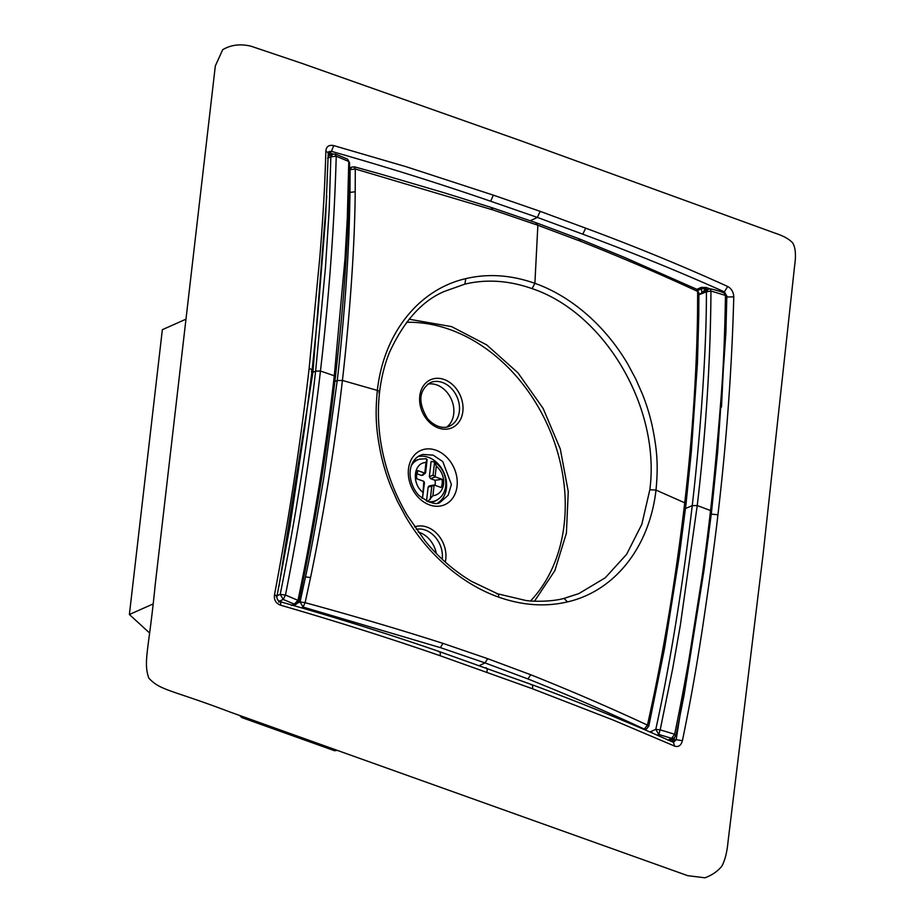 <?xml version="1.0" encoding="UTF-8"?>
<svg xmlns="http://www.w3.org/2000/svg" width="924" height="924" viewBox="0 0 924 924"><rect width="100%" height="100%" fill="white"/><g stroke="black" fill="none" stroke-linecap="round" stroke-linejoin="round"><path stroke-width="1.39" d="M427.754 501.674L432.882 495.714L434.603 495.437C439.685 493.97 442.677 490.194 443.578 484.095C444.098 476.98 441.672 470.963 436.313 466.066L434.592 462.081L433.079 475.202L435.077 476.772L442.099 479.302L435.031 480.272L430.549 478.667L429.348 476.634L431.115 461.399L434.592 462.081L433.957 461.469C442.434 467.359 446.373 475.525 445.749 485.943C444.975 492.007 442.261 496.581 437.641 499.641L436.532 500.334A22.476 17.683 -114 0 1 432.374 502.09A22.476 17.683 -114 0 1 429.995 502.448M429.048 485.943L434.118 485.008L441.152 487.502A15.523 12.22 66 0 0 442.157 483.587A15.523 12.22 66 0 0 442.099 479.302M434.985 485.296A11.631 9.159 66 0 0 435.181 484.141A11.631 9.159 66 0 0 435.031 480.272M438.126 502.737A25.375 19.97 66 0 0 445.934 478.863A25.375 19.97 66 0 0 428.355 457.322A25.375 19.97 66 0 0 417.66 456.733M436.324 553.488A23.851 18.769 66 0 0 419.658 532.524A23.851 18.769 66 0 0 418.283 532.097M446.812 427.003A23.851 18.769 66 0 0 453.107 404.504A23.851 18.769 66 0 0 436.74 384.915A23.851 18.769 66 0 0 427.731 384.118M567.486 601.894C545.368 607.08 522.395 605.486 498.59 597.1C461.746 584.037 427.281 554.157 405.324 516.019L397.539 501.513L390.944 486.636C386.913 476.645 383.645 466.135 381.138 455.116C375.906 430.03 375.052 414.61 377.35 390.425C383.633 333.448 418.699 289.374 465.788 278.644C488.045 273.388 511.088 274.959 534.892 283.333C571.806 296.373 605.832 326.461 628.02 364.495L635.77 379.013L642.33 393.913C646.361 403.904 649.63 414.414 652.113 425.444C657.322 450.531 658.292 465.881 656.005 490.078C649.491 547.147 614.714 591.094 567.486 601.894L564.01 598.394C551.79 601.917 532.316 601.593 525.895 600.496L497.69 593.82L471.506 581.358C454.192 571.02 438.773 557.588 425.225 541.071L407.599 515.892C393.347 491.891 384.234 466.17 380.261 438.738C378.055 422.753 377.824 407.207 379.579 392.099C381.185 378.193 384.419 365.13 389.258 352.922C403.661 321.309 422.037 300.808 444.398 291.406L464.876 284.13C486.463 278.979 508.87 280.48 532.085 288.623C605.128 313.063 660.648 408.131 649.838 489.732L641.799 524.393L626.587 554.365L605.243 577.789L578.886 593.578L564.241 598.359M685.493 508.489L692.249 505.601C684.026 574.74 671.991 655.509 655.786 729.348L649.999 731.947M657.253 735.123L658.766 734.441L655.786 729.348L660.186 729.868L658.766 734.441L671.586 738.345L674.67 734.234C690.228 658.616 702.182 584.037 710.544 510.533L697.239 505.555L692.249 505.601C699.433 443.936 706.652 353.753 706.41 291.799L698.902 294.825M651.709 732.697L651.247 731.762L650.404 732.12M652.54 733.055L651.258 731.692L650.311 732.085M710.856 512.45L710.544 510.533C713.744 483.137 717.151 446.673 720.789 401.108C723.261 371.563 724.809 336.336 725.444 295.437L724.289 293.104C721.217 291.43 711.018 288.831 710.637 288.935L708.234 289.154L706.41 291.799L710.96 291.014C710.521 360.279 705.948 431.797 697.239 505.555L680.341 625.167L672.695 668.583L660.186 729.868L674.67 734.234L675.467 735.7M706.872 289.836L705.474 289.593L706.213 290.148L698.902 294.617M706.075 290.171L708.234 289.154M707.38 289.501L705.474 288.819L701.997 293.22L698.902 294.56M648.163 726.426L647.481 725.121C610.279 707.784 571.39 691.002 530.792 674.774L487.71 658.697L442.896 643.347C398.071 629.036 352.148 615.476 305.116 602.679L303.072 607.056L300.081 601.94L305.116 602.679L310.556 577.546C324.359 510.833 334.973 445.137 342.423 380.434L337.237 380.526L323.747 477.985C316.458 521.621 310.383 554.596 305.498 576.888L300.081 601.94L298.036 602.864M378.886 392.827C380.145 392.03 379.625 391.233 377.35 390.425L342.423 380.434L337.237 380.526C339.743 360.291 344.698 306.78 346.165 283.772C348.544 249.064 349.457 225.722 349.988 192.388L350.092 169.681L355.301 168.988L355.197 191.765C354.781 248.394 349.445 318.884 342.423 380.434L337.237 380.526L334.869 381.52M349.549 167.995L351.928 167.036L349.526 169.9M334.707 377.743L334.28 375.768L334.707 377.743L334.28 375.768L344.987 258.905L347.32 217.856L348.775 161.481L347.563 159.136L349.572 162.74L348.775 161.481L336.232 156.248L330.85 156.826L327.593 158.131M298.221 601.478L297.99 600.346L294.34 604.123L291.51 605.509M334.742 154.169L336.232 156.248C334.292 225.814 329.036 297.413 320.443 371.021L334.28 375.768C325.918 449.364 313.825 524.22 297.99 600.346L285.458 595.056L280.215 594.363L276.957 595.83M277.477 599.561L279.383 601.189L283.229 599.457L294.34 604.123L296.581 604.03L293.555 605.509M710.082 288.865L706.155 287.468L701.258 287.376L696.869 289.351M722.938 292.527L724.381 291.868C679.417 271.725 632.224 252.483 582.778 234.176L537.375 217.417L540.182 211.353L585.701 228.17C635.412 246.604 682.744 266.043 727.696 286.486L724.381 291.868L727.384 296.997L733.771 296.847C733.529 292.088 731.508 288.635 727.696 286.486M530.341 220.72L537.375 217.417L490.656 201.236L493.347 195.149L540.182 211.353M697.539 314.195L698.775 315.708L698.902 292.943L697.655 291.418L697.539 314.195C696.523 375.213 692.261 438.091 684.73 502.818C680.988 534.534 676.472 567.14 671.182 600.646C665.557 635.747 659.47 668.861 652.898 699.965L647.481 725.121L644.282 729.071C607.299 711.884 568.503 695.171 527.904 678.932L485.042 662.912L479.614 665.465M644.952 729.764L646.534 728.99L643.843 729.279M328.332 152.379L333.102 154.031M328.251 153.881L331.45 151.351C386.336 166.921 439.408 183.541 490.656 201.236M301.467 607.773L303.072 607.056L440.436 647.655L485.042 662.912L487.71 658.697M649.838 489.732L656.005 490.078L684.73 502.818L686.001 504.123L691.348 451.386L697.424 363.559L698.775 315.708M651.258 731.692L651.108 732.432M710.29 289.154L710.96 291.014L725.444 295.437L726.807 297.031L725.883 333.021L717.578 452.702L711.549 511.723L704.146 569.253L684.176 694.605L676.102 735.342L673.862 738.253L671.586 738.345L667.913 740.136M701.986 293.289L701.258 287.376M706.155 287.468L705.474 288.819L701.974 288.611L698.024 290.379M335.4 377.015L337.433 358.339C344.906 291.141 348.949 225.941 349.572 162.74M278.748 602.194L279.383 601.189L283.287 602.587M351.928 167.036L354.608 166.874L380.619 174.082L444.109 192.758L492.146 207.738L536.856 223.03L579.856 239.108L624.127 257.253L696.477 289.143L697.655 291.418C660.533 274.22 621.621 257.542 580.93 241.395L537.86 225.271L535.932 223.1M726.807 297.262L721.494 407.045M311.4 371.148C312.739 370.201 311.977 369.346 309.124 368.549L319.843 257.045C323.388 213.375 325.063 181.439 325.837 150.97L328.263 152.887L325.594 217.948L317.787 315.142L312.093 370.409L304.77 427.454L289.951 526.264L276.969 596.303C276.784 599.041 277.789 600.831 279.984 601.663L279.984 601.663C334.985 617.255 388.115 633.899 439.408 651.593L531.658 684.58C581.335 703.002 628.62 722.268 673.504 742.399L674.52 746.061L612.912 719.935L532.409 688.738L440.067 655.705C388.761 637.976 335.597 621.136 280.55 605.174C280.919 602.471 280.515 601.351 279.337 601.813M672.961 738.692L672.603 740.343L676.16 739.674L673.504 742.399M674.543 737.814L673.215 742.272M532.085 288.623L534.892 283.333L537.86 225.271L493.035 209.956L355.301 168.988L353.984 167.036M328.909 151.571L331.45 151.351L333.726 145.599L406.41 166.805L493.347 195.149M328.921 151.559L328.263 152.887M672.603 740.343L671.956 741.695M673.839 738.264L668.895 740.32M335.435 154.042L332.709 154.158L330.85 156.826L329.198 209.736L325.467 267.602L315.627 371.113C307.242 444.479 295.437 518.895 280.215 594.363L283.229 599.457L285.458 595.056C294.259 550.519 300.866 513.039 305.29 482.628C312.312 435.562 317.359 398.359 320.443 371.021L315.627 371.113L312.913 372.268L326.784 195.957M328.193 156.214L332.686 154.169M335.354 154.019L347.574 159.147M711.226 514.125L717.948 514.749C726.657 440.413 731.924 367.775 733.771 296.847M717.948 514.749C714.483 544.894 709.054 584.257 702.459 628.378C695.587 673.527 689.223 707.541 682.409 740.702C681.057 745.576 678.435 747.366 674.52 746.061M704.943 877.8L687.71 875.663L229.833 711.954C171.125 689.627 160.233 690.644 148.776 678.043C143.139 661.48 148.683 651.328 155.22 584.615L215.327 65.916L222.672 49.734C230.85 44.826 240.298 43.647 250.993 46.2L302.148 63.444L520.408 140.621L774.682 233.01C783.483 235.874 789.523 239.235 792.78 243.093C795.529 247.632 796.141 255.209 794.617 265.812L763.212 553.337L728.054 841.487C727.049 852.321 724.947 860.591 721.736 866.319C717.59 871.367 711.988 875.19 704.943 877.8M708.592 535.828L676.16 739.674L682.409 740.702M325.837 150.97C326.345 146.466 328.979 144.675 333.726 145.599M276.322 596.685C277.547 596.269 276.923 595.645 274.486 594.813C273.874 599.953 275.895 603.407 280.55 605.174M309.124 368.549C300.543 442.827 288.993 518.26 274.486 594.813M498.59 597.1C498.856 594.594 498.255 593.52 496.766 593.878M278.99 586.209L312.913 372.268L311.515 372.222M409.066 319.219L451.57 326.611L486.694 344.895L517.971 372.846L543.127 408.42L560.302 448.995L568.26 491.614L566.4 533.171L554.862 570.605L534.499 601.189M185.932 319.196L162.347 329.683L129.383 614.506L152.968 604.019M243.613 716.874L241.938 717.625L239.547 715.43M149.619 633.032L129.383 614.506M336.232 749.999L334.569 750.738L241.938 717.625M337.26 750.369L334.569 750.738M426.518 501.12L428.147 487.052L429.706 486.001M412.439 462.959A22.476 17.683 -114 0 1 418.376 459.528L419.635 459.17A22.292 17.533 66 0 0 411.399 465.453M423.157 474.416L421.598 475.467L417.117 473.862A11.631 9.159 66 0 0 416.701 474.855M432.882 495.714L434.118 485.008L431.797 486.301L430.272 499.434M425.814 458.789L427.096 459.956L425.594 472.834M427.027 459.367L426.01 462.381L424.774 473.088L425.502 472.499M424.774 473.088L417.74 470.582A15.523 12.22 66 0 0 416.967 473.1A15.523 12.22 66 0 0 416.793 478.794L423.827 481.323L422.695 496.719L421.933 498.221M417.117 473.862L417.74 470.582M423.827 481.323L424.451 482.802L422.695 496.719M426.01 462.381L424.289 462.647C413.236 464.576 412.104 484.003 422.58 492.03M442.226 559.274A23.77 18.699 66 0 0 442.273 558.812A23.77 18.699 66 0 0 425.329 530.087A23.77 18.699 66 0 0 416.285 529.302M430.318 382.64A23.77 18.699 -114 0 1 430.411 382.594A23.77 18.699 -114 0 1 442.411 382.467A23.77 18.699 -114 0 1 452.829 390.067A23.77 18.699 -114 0 1 449.722 426.033A23.77 18.699 -114 0 1 449.63 426.068M427.881 501.617A22.292 17.533 66 0 0 433.506 501.374A22.292 17.533 66 0 0 437.641 499.641M438.022 502.795L440.552 501.951L448.163 495.276L451.386 484.488L442.792 461.584L433.137 455.139L422.811 454.435L418.849 455.982M418.341 497.412A29.66 23.331 66 0 0 452.564 498.313A29.66 23.331 66 0 0 447.193 457.727A29.66 23.331 66 0 0 412.982 456.826A29.66 23.331 66 0 0 418.341 497.412M445.252 562.035A26.288 20.686 66 0 0 445.784 558.904A26.288 20.686 66 0 0 436.809 533.552A26.288 20.686 66 0 0 414.633 526.911M455.636 387.907A26.288 20.686 -114 0 1 457.634 423.666A26.288 20.686 -114 0 1 426.98 419.612A26.288 20.686 -114 0 1 424.994 383.841A26.288 20.686 -114 0 1 455.636 387.907M530.561 600.947A160.406 126.23 66 0 0 557.207 450.9A160.406 126.23 66 0 0 449.896 329.556A160.406 126.23 66 0 0 406.583 322.314M652.898 699.965L653.568 701.374M684.73 502.818L685.285 504.989L684.73 502.818M310.556 577.546L305.498 576.888M355.197 191.765L349.988 192.388M580.93 241.395L578.794 239.131M582.778 234.176L585.701 228.17M530.792 674.774L527.904 678.932M530.653 684.626C532.455 684.349 533.044 685.724 532.409 688.738M485.25 667.856C486.96 667.555 487.514 668.918 486.89 671.944M493.035 209.956L491.325 207.842M328.32 153.904L330.977 154.862M438.542 651.686C440.159 651.339 440.667 652.691 440.067 655.705M442.896 643.347L440.436 647.655M672.083 739.119L670.27 740.933M328.228 155.082L330.284 155.14M465.788 278.644L464.876 284.13M428.147 487.052L431.797 486.301M435.273 476.853L430.549 478.667M433.079 475.202L429.348 476.634M420.189 459.02A22.292 17.533 66 0 0 419.635 459.17L426.299 458.697M421.598 475.467L424.566 473.03M436.313 466.066L435.077 476.772M449.722 426.033L449.549 426.103C446.696 427.847 437.502 429.556 427.512 418.641C417.821 402.506 418.722 390.517 430.226 382.675L430.411 382.594M440.552 501.951C436.971 505.451 429.799 503.314 419.022 495.564C408.108 484.095 405.832 462.993 419.877 455.451M335.4 377.027L333.379 393.589C325.236 461.769 313.733 530.965 298.845 601.143L296.581 604.03M646.534 728.99L648.798 726.114L664.552 648.267L679.325 555.728L686.001 504.169M696.477 289.143L698.902 292.954M564.01 598.394L578.805 593.612M726.807 297.031C726.68 294.906 724.531 292.631 724.266 293.104M425.502 473.019L422.707 475.306"/></g></svg>
